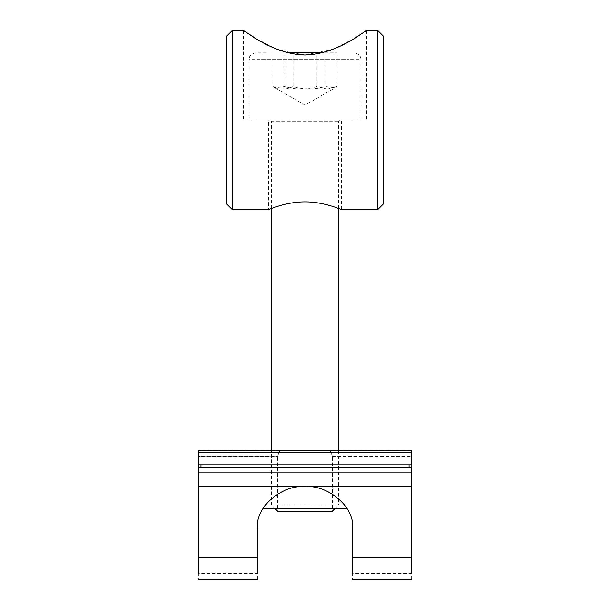 <?xml version="1.0" encoding="UTF-8"?>
<svg xmlns="http://www.w3.org/2000/svg" width="610" height="610" viewBox="0 0 610 610"><rect width="100%" height="100%" fill="white"/><g stroke="black" fill="none" stroke-linecap="round" stroke-linejoin="round"><path stroke-width="0.46" stroke-dasharray="3.05 2.29" d="M341.379 209.611L341.379 120.056L243.428 120.056L305 120.056L243.428 120.056L305 120.056L268.621 120.056L268.621 209.611M255.605 38.392L276.81 49.174L305 55.022L333.19 49.174L354.395 38.392M305 201.887C324.604 201.803 341.722 209.878 341.379 209.611C341.722 209.878 324.604 201.803 305 201.887C285.396 201.803 268.278 209.878 268.621 209.611C268.278 209.878 285.396 201.803 305 201.887M232.235 30.5L232.235 209.611L232.235 30.5M226.638 36.097L226.638 204.014L226.638 36.097M377.765 30.5L377.765 209.611L377.765 30.5M383.362 36.097L383.362 204.014L383.362 36.097M277.786 120.056L332.214 120.056L270.299 120.056L271.419 121.176L331.329 121.176L278.671 121.176M283.459 120.056L339.701 120.056L338.58 121.176L331.329 121.176M278.671 504.996L331.329 504.996L271.419 504.996L271.419 450.294M331.329 504.996L338.58 504.996L338.58 450.294M261.111 120.056L348.889 120.056L249.025 120.056L249.025 59.605L348.889 59.605L261.111 59.605M348.889 120.056L360.975 120.056L360.975 59.605L348.889 59.605M284.054 511.866L325.946 511.866L284.054 511.866M288.286 52.887L321.714 52.887M266.379 52.887L255.742 52.887C249.093 54.168 249.345 57.515 249.025 59.605M293.082 52.887L336.972 52.887L293.082 52.887L293.082 86.475C303.742 89.838 314.402 89.838 325.054 86.475L335.111 87.748L336.972 86.475L336.972 52.887M325.054 86.475L325.054 52.887M284.946 52.887L284.946 86.475L274.889 87.748L273.028 86.475C279.715 89.838 286.403 89.838 293.082 86.475M273.028 86.475L273.028 52.887M336.972 86.475L326.945 88.969L316.918 86.475L316.918 52.887M316.918 86.475C306.258 89.838 295.598 89.838 284.946 86.475M305 508.504L332.519 508.504L305 508.504M280.348 450.294L198.654 450.294L280.348 450.294M277.504 456.364L279.822 450.592L277.504 456.364L198.654 456.364L198.654 450.294L198.654 456.364L277.504 456.364M330.178 450.592L332.496 456.364L330.178 450.592L411.346 450.294L411.346 456.364L411.346 450.592L330.178 450.592M332.496 456.364L411.346 456.364L332.496 456.364M329.652 450.294L411.346 450.294L411.346 452.529L198.654 452.529L198.654 450.294L329.652 450.294M198.654 452.529L198.654 467.085L411.346 467.085L411.346 464.843L411.346 467.085L409.112 467.085L411.346 467.085L411.346 452.529M200.888 467.085L200.888 464.843L200.888 467.085L200.888 464.843L198.654 464.843L198.654 467.085L198.654 464.843L198.654 467.085L200.888 467.085L198.654 467.085L198.654 486.117L411.346 486.117L411.346 508.504L411.346 467.085L198.654 467.085L200.888 467.085L198.654 467.085L198.654 464.843L411.346 464.843L409.112 464.843L411.346 464.843L409.112 464.843L409.112 467.085L409.112 464.843L409.112 467.085L411.346 467.085L411.346 464.843L409.112 464.843M198.654 467.085L411.346 467.085L411.346 464.843M198.654 486.117L198.654 508.504L198.654 486.117M411.346 467.085L409.112 467.085M262.956 508.504L347.044 508.504M411.346 579.5L411.346 573.591L352.58 573.591L352.58 579.5M257.42 579.5L257.42 573.591L198.654 573.591L198.654 579.5M279.822 450.592L198.654 450.592L279.822 450.592M200.888 464.843L198.654 464.843M198.654 472.125L411.346 472.125M243.428 30.5L243.428 120.056M366.572 30.5L366.572 120.056M271.419 208.513L271.419 121.176M338.58 208.513L338.58 121.176M335.073 508.504L338.58 504.996M274.927 508.504L271.419 504.996M360.975 59.605C360.655 57.515 360.906 54.168 354.257 52.887M274.889 87.748L305 105.133L335.111 87.748M332.519 508.504L332.519 456.661M277.481 508.504L277.481 456.661M277.504 456.661L198.654 456.661M332.496 456.661L411.346 456.661"/><path stroke-width="0.91" d="M354.395 38.392L366.572 30.5C366.465 29.394 338.588 54.229 305 55.022C271.412 54.229 243.535 29.394 243.428 30.5L255.605 38.392M305 201.887C324.604 201.803 341.722 209.878 341.379 209.611C341.722 209.878 324.604 201.803 305 201.887C285.396 201.803 268.278 209.878 268.621 209.611C268.278 209.878 285.396 201.803 305 201.887M243.428 30.5L232.235 30.5L232.235 209.611L232.235 30.5L226.638 36.097L226.638 204.014L226.638 36.097M383.362 36.097L383.362 204.014L383.362 36.097L377.765 30.5L377.765 209.611L377.765 30.5L366.572 30.5M274.927 508.504L278.282 511.866L331.718 511.866L335.073 508.504M321.714 52.887L288.286 52.887M411.346 450.294L198.654 450.294L198.654 452.529L411.346 452.529L411.346 450.294M411.346 467.085L411.346 486.117L198.654 486.117L198.654 467.085L411.346 467.085L411.346 452.529M198.654 467.085L198.654 452.529M409.112 467.085L409.112 464.843L411.346 464.843M200.888 467.085L200.888 464.843L198.654 464.843M347.044 508.504L262.956 508.504M352.58 573.591L352.58 557.433L411.346 557.433L411.346 573.591M257.42 527.787L257.42 557.433L198.654 557.433L198.654 472.125L411.346 472.125L411.346 557.433L352.58 557.433L352.58 527.787C354.707 507.406 328.538 484.744 305 486.589C281.462 484.744 255.293 507.406 257.42 527.787M198.654 573.591L198.654 557.433L257.42 557.433L257.42 573.591M409.112 464.843L200.888 464.843M198.654 472.125L411.346 472.125M268.621 209.611L232.235 209.611L226.638 204.014M383.362 204.014L377.765 209.611L341.379 209.611M271.419 450.294L271.419 208.513M338.58 450.294L338.58 208.513M352.58 579.5L411.346 579.5M257.42 579.5L198.654 579.5"/></g></svg>

